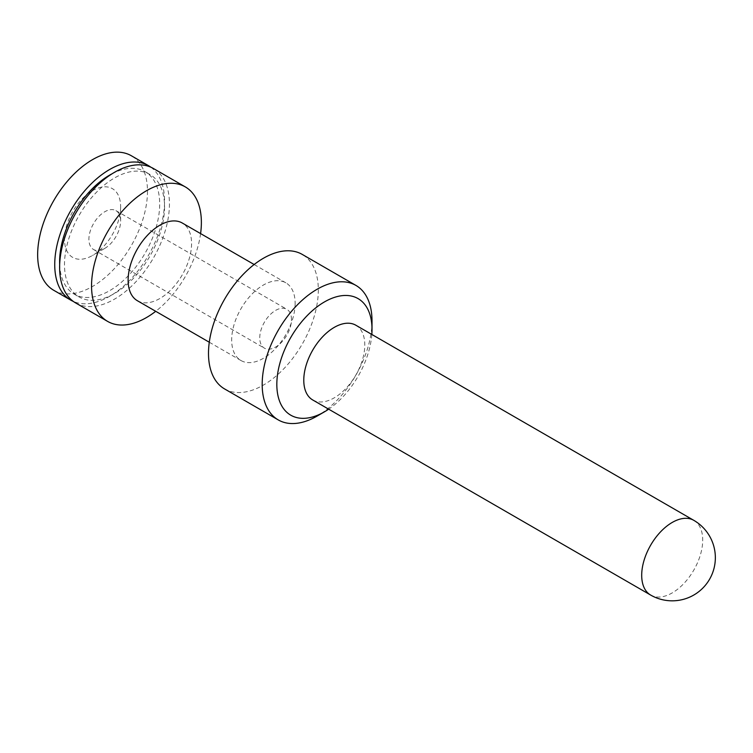 <?xml version="1.0" encoding="UTF-8"?>
<svg xmlns="http://www.w3.org/2000/svg" width="753" height="753" viewBox="0 0 753 753"><rect width="100%" height="100%" fill="white"/><g stroke="black" fill="none" stroke-linecap="round" stroke-linejoin="round"><path stroke-width="0.56" stroke-dasharray="3.77 2.82" d="M371.822 334.445A67.309 38.855 -60 0 1 328.675 409.171M312.711 399.956A43.147 24.905 120 0 0 345.956 388.397A43.147 24.905 120 0 0 364.791 344.978A43.147 24.905 120 0 0 355.858 325.23M372.01 320.966A77.663 44.841 -60 0 1 317.098 416.08M224.573 388.925A77.663 44.841 120 0 0 284.418 368.123A77.663 44.841 120 0 0 318.321 289.961A77.663 44.841 120 0 0 302.235 254.41M295.129 303.355A44.869 25.903 -60 0 1 275.551 348.507A44.869 25.903 -60 0 1 240.969 360.527A44.869 25.903 -60 0 1 231.679 339.989A44.869 25.903 -60 0 1 251.267 294.828A44.869 25.903 -60 0 1 285.839 282.808A44.869 25.903 -60 0 1 295.129 303.355M137.413 300.739A44.869 25.903 120 0 0 171.985 288.719A44.869 25.903 120 0 0 191.573 243.558A44.869 25.903 120 0 0 182.282 223.02M200.59 233.59A77.663 44.841 -60 0 1 155.72 311.309M75.695 302.97A77.663 44.841 120 0 0 135.54 282.168A77.663 44.841 120 0 0 169.444 204.016A77.663 44.841 120 0 0 153.358 168.465M164.559 206.83A70.754 40.85 -60 0 1 133.676 278.036A70.754 40.85 -60 0 1 79.15 296.993A70.754 40.85 -60 0 1 64.494 264.604A70.754 40.85 -60 0 1 95.386 193.399A70.754 40.85 -60 0 1 149.903 174.442A70.754 40.85 -60 0 1 164.559 206.83M59.675 264.501A70.754 40.85 120 0 0 74.274 294.178A70.754 40.85 120 0 0 128.791 275.221A70.754 40.85 120 0 0 159.683 204.016A70.754 40.85 120 0 0 145.028 171.618A70.754 40.85 120 0 0 112.028 173.811M150.845 167.185A77.663 44.841 -60 0 1 164.559 201.192A77.663 44.841 -60 0 1 132.246 277.641A77.663 44.841 -60 0 1 73.333 301.426M53.736 290.291A77.663 44.841 120 0 0 113.581 269.48A77.663 44.841 120 0 0 147.475 191.328A77.663 44.841 120 0 0 131.389 155.777M120.631 206.83A39.693 22.919 -60 0 1 92.563 255.446A39.693 22.919 -60 0 1 64.494 239.238A39.693 22.919 -60 0 1 92.563 190.622A39.693 22.919 -60 0 1 120.631 206.83L120.631 220.921A22.439 12.952 -60 0 1 104.771 248.396A22.439 12.952 -60 0 1 93.551 249.507A22.439 12.952 -60 0 1 88.901 239.238A22.439 12.952 -60 0 1 98.699 216.657A22.439 12.952 -60 0 1 115.981 210.652A22.439 12.952 -60 0 1 120.631 220.921M291.477 319.554A22.439 12.952 120 0 0 286.827 309.285A22.439 12.952 120 0 0 269.536 315.3A22.439 12.952 120 0 0 259.747 337.871A22.439 12.952 120 0 0 264.388 348.14A22.439 12.952 120 0 0 281.678 342.135A22.439 12.952 120 0 0 291.477 319.554M693.777 520.323A43.147 24.905 -60 0 1 702.709 540.07A43.147 24.905 -60 0 1 683.884 583.49A43.147 24.905 -60 0 1 650.63 595.049M209.278 342.229L240.969 360.527M254.147 264.51L285.839 282.808M74.274 294.178L79.15 296.993M145.028 171.618L149.903 174.442M104.771 248.396L92.563 255.446M115.981 210.652L286.827 309.285M93.551 249.507L264.388 348.14"/><path stroke-width="1.13" d="M328.675 409.171A67.309 38.855 -60 0 1 324.421 411.853A67.309 38.855 -60 0 1 276.831 384.369A67.309 38.855 120 0 1 324.421 301.944A67.309 38.855 120 0 1 372.01 329.419A67.309 38.855 -60 0 1 371.822 334.445M303.779 380.209A43.147 24.905 120 0 0 312.711 399.956L650.63 595.049A43.147 24.905 -60 0 1 641.697 575.301A43.147 24.905 -60 0 1 660.532 531.882A43.147 24.905 -60 0 1 693.777 520.323L355.858 325.23A43.147 24.905 120 0 0 322.613 336.789A43.147 24.905 120 0 0 303.779 380.209M372.01 329.419L372.01 320.966A77.663 44.841 -60 0 0 355.924 285.415A77.663 44.841 -60 0 0 296.08 306.217A77.663 44.841 -60 0 0 262.185 384.369A77.663 44.841 -60 0 0 278.271 419.92A77.663 44.841 -60 0 0 317.098 416.08L324.421 411.853M355.924 285.415L302.235 254.41A77.663 44.841 120 0 0 242.391 275.221A77.663 44.841 120 0 0 208.496 353.373A77.663 44.841 120 0 0 224.573 388.925L278.271 419.92M254.147 264.51L182.282 223.02A44.869 25.903 120 0 0 147.701 235.04A44.869 25.903 120 0 0 128.123 280.201A44.869 25.903 120 0 0 137.413 300.739L209.278 342.229M155.72 311.309A77.663 44.841 -60 0 1 107.632 321.409A77.663 44.841 -60 0 1 91.546 285.858A77.663 44.841 -60 0 1 125.45 207.706A77.663 44.841 -60 0 1 185.285 186.895A77.663 44.841 -60 0 1 201.371 222.446A77.663 44.841 -60 0 1 200.59 233.59M185.285 186.895L153.358 168.465A77.663 44.841 120 0 0 93.513 189.267A77.663 44.841 120 0 0 59.619 267.419A77.663 44.841 120 0 0 75.695 302.97L107.632 321.409M112.028 173.811A70.754 40.85 120 0 0 59.619 261.78A70.754 40.85 120 0 0 59.675 264.501M73.333 301.426A77.663 44.841 -60 0 1 70.82 300.155A77.663 44.841 -60 0 1 54.734 264.604A77.663 44.841 -60 0 1 88.638 186.452A77.663 44.841 -60 0 1 148.473 165.641A77.663 44.841 -60 0 1 150.845 167.185M148.473 165.641L131.389 155.777A77.663 44.841 120 0 0 71.544 176.588A77.663 44.841 120 0 0 37.65 254.74A77.663 44.841 120 0 0 53.736 290.291L70.82 300.155M650.63 595.049A43.147 43.147 0 0 0 715.35 557.691A43.147 43.147 0 0 0 693.777 520.323"/></g></svg>
